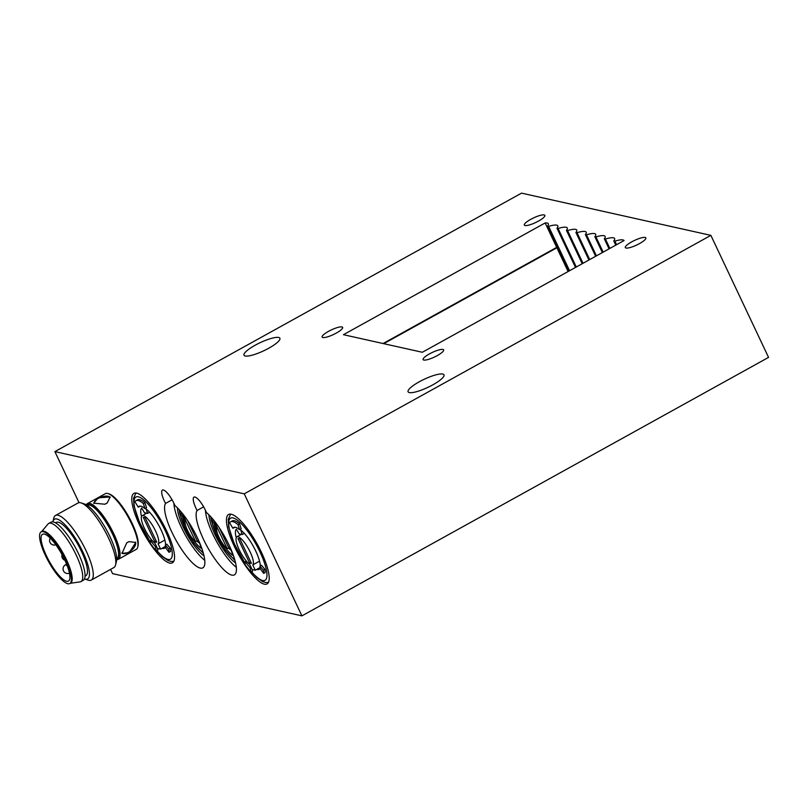 <?xml version="1.0" encoding="UTF-8"?>
<svg xmlns="http://www.w3.org/2000/svg" width="809" height="809" viewBox="0 0 809 809"><rect width="100%" height="100%" fill="white"/><g stroke="black" fill="none" stroke-linecap="round" stroke-linejoin="round"><path stroke-width="1.21" d="M710.868 235.358L244.237 493.834L301.919 615.861L768.55 357.386L710.868 235.358L521.532 193.139L54.891 451.614L79.019 502.662M244.237 493.834L54.891 451.614M624.042 240.556L422.328 352.279L343.441 334.693L545.155 222.96A18.465 4.126 154.7 0 1 548.36 223.769A18.465 4.126 154.7 0 1 547.511 226.126L548.623 226.378A18.465 4.126 154.7 0 1 557.826 225.873A18.465 4.126 154.7 0 1 556.976 228.239L558.089 228.482A18.465 4.126 154.7 0 1 567.291 227.986A18.465 4.126 154.7 0 1 566.442 230.343L567.564 230.595A18.465 4.126 154.7 0 1 576.766 230.1A18.465 4.126 154.7 0 1 575.907 232.456L577.029 232.709A18.465 4.126 154.7 0 1 586.232 232.213A18.465 4.126 154.7 0 1 585.372 234.57L586.495 234.822A18.465 4.126 154.7 0 1 595.697 234.317A18.465 4.126 154.7 0 1 594.848 236.683L595.96 236.926A18.465 4.126 154.7 0 1 605.162 236.43A18.465 4.126 154.7 0 1 604.313 238.786L605.425 239.039A18.465 4.126 154.7 0 1 614.628 238.544A18.465 4.126 154.7 0 1 613.778 240.9L614.891 241.153A18.465 4.126 154.7 0 1 624.042 240.556M525.041 225.519A11.346 2.538 154.7 0 1 524.333 225.074A11.346 2.538 154.7 0 1 532.089 218.632A11.346 2.538 154.7 0 1 544.164 214.931A11.346 2.538 154.7 0 1 544.861 215.376A11.346 2.538 154.7 0 1 537.105 221.818A11.346 2.538 154.7 0 1 525.041 225.519M322.831 337.525A11.346 2.538 154.7 0 1 322.134 337.08A11.346 2.538 154.7 0 1 329.88 330.628A11.346 2.538 154.7 0 1 341.954 326.937A11.346 2.538 154.7 0 1 342.652 327.382A11.346 2.538 154.7 0 1 334.896 333.824A11.346 2.538 154.7 0 1 322.831 337.525M255.169 345.221A19.851 4.439 154.7 0 1 279.894 338.253A19.851 4.439 154.7 0 1 263.845 350.742A19.851 4.439 154.7 0 1 244.005 355.212A19.851 4.439 154.7 0 1 255.169 345.221M419.254 381.808A19.851 4.439 154.7 0 1 443.989 374.84A19.851 4.439 154.7 0 1 427.941 387.339A19.851 4.439 154.7 0 1 408.1 391.799A19.851 4.439 154.7 0 1 419.254 381.808M442.938 349.448A11.346 2.538 154.7 0 1 443.635 349.892A11.346 2.538 154.7 0 1 434.453 357.042A11.346 2.538 154.7 0 1 423.107 359.601A11.346 2.538 154.7 0 1 430.863 353.149A11.346 2.538 154.7 0 1 442.938 349.448M645.147 237.442A11.346 2.538 154.7 0 1 645.845 237.886A11.346 2.538 154.7 0 1 636.663 245.036A11.346 2.538 154.7 0 1 625.317 247.594A11.346 2.538 154.7 0 1 633.073 241.143A11.346 2.538 154.7 0 1 645.147 237.442M301.919 615.861L112.572 573.642L110.57 569.394M383.072 343.532L556.683 247.372L545.155 222.96M87.503 503.542L105.392 493.642A31.854 8.586 61 0 1 108.113 493.591L109.255 493.965A30.924 8.333 61 0 1 132.17 523.423A30.924 8.333 61 0 1 138.026 545.913L137.742 547.086A31.854 8.586 61 0 1 136.256 549.362L118.367 559.272A31.854 8.586 -119 0 0 113.826 533.839A31.854 8.586 -119 0 0 87.503 503.542A31.854 8.586 -119 0 0 86.361 504.846M206.416 512.532A37.386 10.072 61 0 1 230.1 547.299A37.386 10.072 61 0 1 234.388 574.886A37.386 10.072 61 0 1 208.732 549.301A37.386 10.072 61 0 1 197.113 510.449A13.844 3.732 61 0 1 193.988 497.12A13.844 3.732 61 0 1 206.416 512.532M174.865 505.494A37.386 10.072 61 0 1 198.539 540.26A37.386 10.072 61 0 1 202.837 567.847A37.386 10.072 61 0 1 177.171 542.273A37.386 10.072 61 0 1 165.562 503.42A13.844 3.732 61 0 1 162.427 490.082A13.844 3.732 61 0 1 174.865 505.494M139.593 525.081A39.702 10.699 61 0 1 133.92 493.379A39.702 10.699 61 0 1 162.518 522.917A39.702 10.699 61 0 1 172.398 562.831A39.702 10.699 61 0 1 139.593 525.081M234.256 546.186A39.702 10.699 61 0 1 228.593 514.484A39.702 10.699 61 0 1 257.181 544.032A39.702 10.699 61 0 1 267.061 583.936A39.702 10.699 61 0 1 234.256 546.186M165.562 503.42L172.074 499.81M204.748 560.303A37.386 10.072 61 0 1 184.583 533.667A37.386 10.072 61 0 1 173.915 503.329M177.393 507.809A30.924 8.333 -119 0 0 183.481 527.62A30.924 8.333 -119 0 0 183.491 527.64A30.924 8.333 -119 0 0 203.999 555.854M187.708 520.703L197.831 542.121L199.065 541.433L201.269 548.28A21.691 5.845 61 0 1 191.986 537.854M186.272 527.539A21.691 5.845 61 0 1 182.622 516.799M198.66 541.656A13.844 3.732 -119 0 0 199.307 542.01M199.196 543.021A21.691 5.845 61 0 1 198.235 541.899M197.831 542.121A12.459 3.357 -119 0 0 198.417 539.987M182.005 512.946A20.771 5.592 -119 0 0 181.651 513.098A20.771 5.592 -119 0 0 180.872 514.008L185.21 520.915A12.459 3.357 -119 0 0 187.931 531.28A12.459 3.357 -119 0 0 195.626 541.625L182.136 513.108M197.194 540.766L195.626 541.625M197.113 510.449L203.635 506.838M236.309 567.342A37.386 10.072 61 0 1 216.145 540.705A37.386 10.072 61 0 1 205.466 510.368M208.944 514.837A30.924 8.333 -119 0 0 215.032 534.648A30.924 8.333 -119 0 0 215.052 534.698A30.924 8.333 -119 0 0 235.561 562.892M249.192 563.924A25.848 6.968 -119 0 0 249.86 564.753M252.236 569.566L252.59 571.205L251.033 572.064L250.082 567.665A25.848 6.968 61 0 1 245.269 561.618L245.026 564.5A32.309 8.707 -119 0 0 251.033 572.064M259.952 566.158L261.509 565.299L264.927 569.314A32.309 8.707 61 0 1 265.241 572.539L263.683 573.399A32.309 8.707 -119 0 0 263.37 570.173L259.952 566.158A25.848 6.968 61 0 1 260.195 568.737L263.683 573.399M230.616 521.815L232.173 520.945A32.309 8.707 61 0 1 239.555 523.797L241.213 528.874L239.656 529.743L237.998 524.657A32.309 8.707 -119 0 0 230.616 521.815A32.309 8.707 -119 0 0 229.594 522.867L232.931 528.307A25.848 6.968 61 0 1 233.75 527.468A25.848 6.968 61 0 1 239.656 529.743M234.63 527.215A25.848 6.968 -119 0 0 234.479 527.448L232.931 528.307M244.298 533.364L242.255 534.496L240.769 530.148A23.077 6.219 61 0 1 253.571 546.763A23.077 6.219 61 0 1 260.265 565.987M260.134 567.554A23.077 6.219 61 0 1 259.011 569.405A23.077 6.219 61 0 1 256.807 569.354M236.228 537.661A23.077 6.219 61 0 1 236.37 529.217L239.12 533.829L242.255 534.496M246.31 561.041L245.269 561.618M251.002 567.16L250.082 567.665M264.927 569.314L263.37 570.173M239.555 523.797L237.998 524.657M240 535.083A23.077 6.219 61 0 1 239.737 533.96M259.537 561.163L252.762 564.915A16.16 4.348 -119 0 0 248.292 548.411A16.16 4.348 -119 0 0 236.885 536.802A16.16 4.348 -119 0 0 239.029 549.341A16.16 4.348 -119 0 0 249.617 564.247L252.125 569.546L255.27 570.214L252.762 564.915M260.124 567.514L255.27 570.214M249.566 562.943L237.988 538.531L239.868 538.936L251.447 563.347L249.566 562.943L250.901 562.204M585.372 234.57L595.636 256.281M596.435 255.846L586.495 234.822M589.721 259.568L577.029 232.709M575.907 232.456L588.932 260.002M594.848 236.683L602.351 252.57M603.15 252.125L595.96 236.926M604.313 238.786L609.066 248.848M609.855 248.414L605.425 239.039M613.778 240.9L615.78 245.127M616.569 244.692L614.891 241.153M583.006 263.279L567.564 230.595M566.442 230.343L582.217 263.724M576.301 267L558.089 228.482M556.976 228.239L575.502 267.435M569.587 270.712L548.623 226.378M547.511 226.126L568.798 271.157M568.11 271.531L556.683 247.372M230.616 548.482L232.84 555.328A21.691 5.845 61 0 1 223.537 544.892M217.823 534.577A21.691 5.845 61 0 1 214.183 523.848M230.221 548.704A13.844 3.732 -119 0 0 230.868 549.038M230.767 550.069A21.691 5.845 61 0 1 229.786 548.937M213.566 519.985A20.771 5.592 -119 0 0 213.202 520.126A20.771 5.592 -119 0 0 212.423 521.057L216.761 527.953A12.459 3.357 -119 0 0 219.492 538.329A12.459 3.357 -119 0 0 227.187 548.664L213.677 520.126M228.755 547.804L227.187 548.664M219.249 527.721L229.392 549.149A12.459 3.357 -119 0 0 229.978 547.026M230.616 548.472L229.392 549.149M154.519 542.819A25.848 6.968 -119 0 0 155.166 543.618M157.543 548.441L157.897 550.069L156.339 550.929L155.389 546.54A25.848 6.968 61 0 1 150.575 540.473L150.322 543.345A32.309 8.707 -119 0 0 156.339 550.929M165.289 545.074L166.846 544.214L170.264 548.239A32.309 8.707 61 0 1 170.568 551.455L169.01 552.314A32.309 8.707 -119 0 0 168.707 549.099L165.289 545.074A25.848 6.968 61 0 1 165.532 547.642L169.01 552.314M135.942 500.7L137.5 499.841A32.309 8.707 61 0 1 144.912 502.702L146.56 507.789L145.003 508.649L143.355 503.572A32.309 8.707 -119 0 0 135.942 500.7A32.309 8.707 -119 0 0 134.931 501.742L138.268 507.192A25.848 6.968 61 0 1 139.077 506.353A25.848 6.968 61 0 1 145.003 508.649M139.957 506.11A25.848 6.968 -119 0 0 139.815 506.323L138.268 507.192M149.635 512.269L147.602 513.391L146.116 509.053A23.077 6.219 61 0 1 158.928 525.688A23.077 6.219 61 0 1 165.592 544.902M160.587 549.109L158.089 543.82A16.16 4.348 -119 0 0 153.629 527.306A16.16 4.348 -119 0 0 142.222 515.697A16.16 4.348 -119 0 0 144.346 528.226A16.16 4.348 -119 0 0 154.934 543.132L157.442 548.421L160.587 549.109L165.461 546.409A23.077 6.219 61 0 1 164.338 548.3A23.077 6.219 61 0 1 162.134 548.249M141.555 516.557A23.077 6.219 61 0 1 141.706 508.103L144.457 512.714L147.602 513.391M145.337 513.968A23.077 6.219 61 0 1 145.074 512.845M154.883 541.828L143.324 517.416L145.215 517.831L156.774 542.242L154.883 541.828L156.228 541.09M164.864 540.058L158.089 543.82M144.912 502.702L143.355 503.572M170.264 548.239L168.707 549.099M156.309 546.024L155.389 546.54M151.617 539.896L150.575 540.473M108.113 493.591A31.854 8.586 61 0 1 131.715 523.929A31.854 8.586 61 0 1 137.742 547.086M116.658 559.555A31.854 8.586 -119 0 0 118.367 559.272M99.628 497.717L110.125 496.969L107.223 502.935L104.887 504.229L93.713 503.158L97.302 499.001A8.768 4.025 159.3 0 1 99.628 497.717A8.768 4.025 159.3 0 1 110.257 497.474M127.832 542.192L129.025 541.625L135.77 542.495L129.936 551.485L127.61 552.78L122.017 553.376L126.7 542.92L127.832 542.192M86.755 505.079A30.924 8.333 61 0 1 112.734 534.193A30.924 8.333 61 0 1 116.678 559.09M87.15 505.322L87.402 505.19A30.469 8.211 61 0 1 112.572 534.162A30.469 8.211 61 0 1 116.921 558.493L116.678 558.625M115.556 564.945L116.415 561.436A34.16 9.202 -119 0 0 109.943 536.6A34.16 9.202 -119 0 0 84.632 504.058L81.193 502.925A36.931 9.951 61 0 1 108.558 538.096A36.931 9.951 61 0 1 115.556 564.945A36.931 9.951 61 0 1 113.826 567.584L91.275 580.083A36.931 9.951 -119 0 0 86.007 550.595A36.931 9.951 -119 0 0 55.487 515.475A36.931 9.951 -119 0 0 53.768 518.114L52.909 521.633A34.16 9.202 61 0 1 82.73 551.677A34.16 9.202 61 0 1 84.692 579.001A34.16 9.202 61 0 1 84.47 578.931M55.487 515.475L78.048 502.986A36.931 9.951 61 0 1 81.193 502.925M84.692 579.001L88.13 580.144A36.931 9.951 -119 0 0 91.275 580.083M55.528 522.836L56.286 522.422A30.469 8.211 61 0 1 81.466 551.394A30.469 8.211 61 0 1 85.815 575.725L85.056 576.139M41.603 531.604L48.014 524.04A33.24 8.96 61 0 1 48.722 523.443L51.058 522.149A33.24 8.96 61 0 1 78.524 553.76A33.24 8.96 61 0 1 83.266 580.296L80.93 581.59A33.24 8.96 61 0 1 80.051 581.883L70.231 583.299M48.722 523.443A33.24 8.96 61 0 1 76.188 555.045A33.24 8.96 61 0 1 80.93 581.59M41.178 531.847L41.957 531.412A29.539 7.959 61 0 1 66.368 559.504A29.539 7.959 61 0 1 70.585 583.097L69.807 583.532A29.539 7.959 61 0 1 48.53 561.547A29.539 7.959 61 0 1 41.178 531.847A29.539 7.959 61 0 1 65.59 559.939A29.539 7.959 61 0 1 69.807 583.532M64.649 559.727A26.778 7.21 61 0 1 68.472 581.105A26.778 7.21 61 0 1 49.187 561.183A26.778 7.21 61 0 1 42.523 534.264A26.778 7.21 61 0 1 64.649 559.727M135.427 542.121A8.768 4.419 -38.4 0 1 129.936 551.485A8.768 4.419 -38.4 0 1 127.61 552.78A8.768 4.419 -38.4 0 1 121.795 553.002M126.7 542.92A8.768 4.419 -38.4 0 1 129.025 541.625M93.945 503.552A8.768 4.025 159.3 0 1 97.302 499.001M107.223 502.935A8.768 4.025 159.3 0 1 104.887 504.229M556.875 247.776L383.739 343.673M203.089 552.345A26.313 7.089 61 0 1 185.059 527.984A26.313 7.089 61 0 1 179.871 510.439M245.137 563.165A35.545 9.577 61 0 1 230.282 518.336A35.545 9.577 61 0 1 259.911 551.789A35.545 9.577 61 0 1 266.424 578.647A35.545 9.577 61 0 1 251.599 571.751M234.64 559.383A26.313 7.089 61 0 1 216.63 535.042A26.313 7.089 61 0 1 211.432 517.477M150.444 542.02A35.545 9.577 61 0 1 135.619 497.222A35.545 9.577 61 0 1 165.269 530.734A35.545 9.577 61 0 1 171.741 557.563A35.545 9.577 61 0 1 156.906 550.616M67.4 566.249A4.611 1.244 -119 0 0 65.751 564.834A4.611 1.244 -119 0 0 65.428 564.864A4.611 4.611 0 0 0 63.496 570.881A4.611 4.611 0 0 0 69.443 573.166M179.173 509.66L179.649 513.23L184.776 527.802L193.715 543.031L203.372 553.356M230.626 514.13L228.229 519.398L228.644 526.861L234.125 543.446L245.117 563.408M251.417 571.852L256.878 577.586L262.652 581.62L265.797 582.561L268.446 582.409M241.395 534.314L236.885 536.802M210.734 516.698L211.2 520.268L216.347 534.87L225.276 550.069L234.934 560.394M135.952 493.015L133.556 498.293L133.97 505.756L139.451 522.341L150.423 542.252M156.724 550.717L162.204 556.481L167.979 560.516L171.134 561.456L173.783 561.304M146.722 513.199L142.222 515.697M50.229 538.096A4.611 4.611 0 0 0 55.831 544.76M66.611 564.217L65.428 564.864M62.03 554.6A4.611 4.611 0 0 0 64.892 560.243"/></g></svg>
